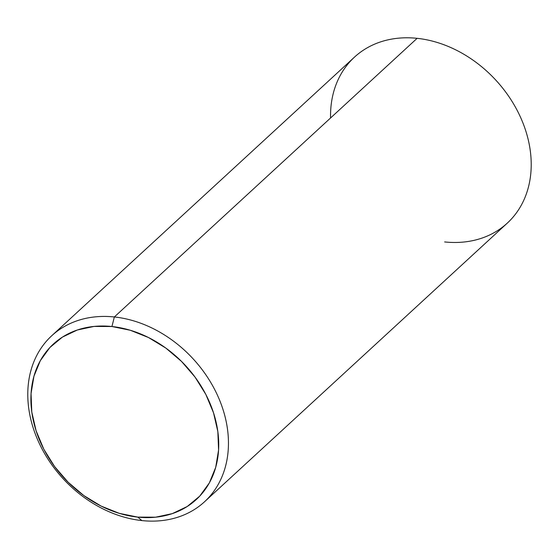 <?xml version="1.0" encoding="UTF-8"?>
<svg xmlns="http://www.w3.org/2000/svg" width="559" height="559" viewBox="0 0 559 559"><rect width="100%" height="100%" fill="white"/><g stroke="black" fill="none" stroke-linecap="round" stroke-linejoin="round"><path stroke-width="0.84" d="M204.517 501.786L507.279 223.139A112.813 88.413 -132.6 0 0 518.864 113.722A112.813 88.413 -132.6 0 0 417.119 38.326L114.35 316.967L111.933 326.519A105.595 82.753 47.4 0 1 217.849 431.66A105.595 82.753 47.4 0 1 137.703 517.103L141.881 520.583A112.813 88.413 -132.6 0 0 227.513 429.291A112.813 88.413 -132.6 0 0 114.35 316.967A112.813 88.413 47.4 0 1 216.102 392.369A112.813 88.413 47.4 0 1 204.517 501.786A112.813 88.413 47.4 0 1 141.881 520.583A112.813 88.413 47.4 0 1 40.136 445.181A112.813 88.413 47.4 0 1 51.721 335.763A112.813 88.413 47.4 0 1 114.35 316.967L417.119 38.326A112.813 88.413 47.4 0 1 530.274 150.65A112.813 88.413 47.4 0 1 444.65 241.935M330.565 117.977A112.813 88.413 47.4 0 1 417.119 38.326A112.813 88.413 -132.6 0 0 354.483 57.123L51.721 335.763M111.933 326.519L94.031 326.435L77.317 330.006L62.419 337.112L49.926 347.467L40.311 360.688L33.938 376.249L31.059 393.564L31.786 411.969L36.09 430.744L43.798 449.184L54.621 466.569L68.142 482.228L83.843 495.574L101.116 506.084L119.305 513.351L137.703 517.103L155.605 517.194L172.326 513.616L187.216 506.51L199.71 496.154L209.332 482.934L215.697 467.373L218.576 450.058L217.849 431.66L213.545 412.877L205.838 394.444L195.014 377.059L181.493 361.394L165.792 348.047L148.519 337.545L130.331 330.271L111.933 326.519L114.35 316.967A112.813 88.413 -132.6 0 0 28.726 408.259A112.813 88.413 -132.6 0 0 141.881 520.583L137.703 517.103A105.595 82.753 47.4 0 1 31.786 411.969A105.595 82.753 47.4 0 1 111.933 326.519"/></g></svg>
